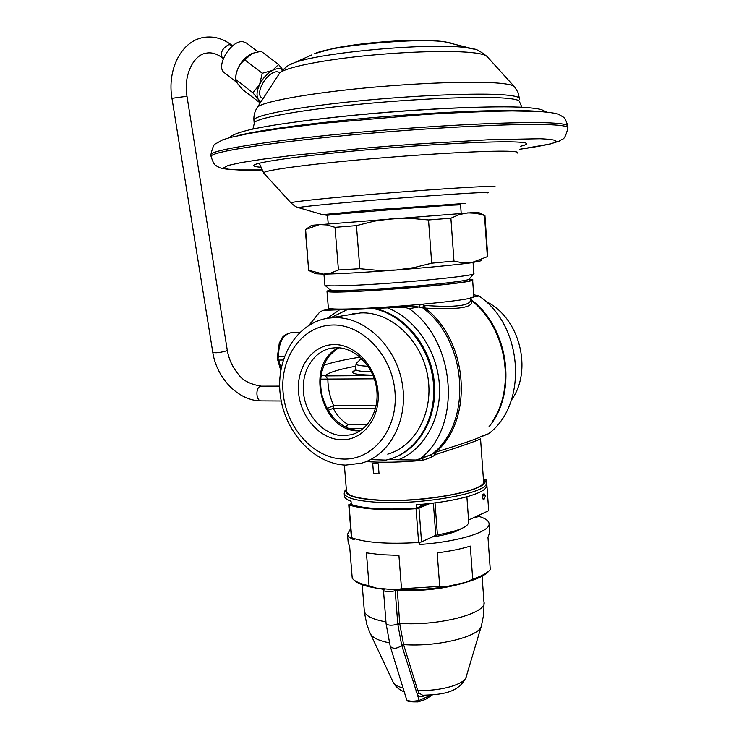 <?xml version="1.0" encoding="UTF-8"?>
<svg xmlns="http://www.w3.org/2000/svg" width="739" height="739" viewBox="0 0 739 739"><rect width="100%" height="100%" fill="white"/><g stroke="black" fill="none" stroke-linecap="round" stroke-linejoin="round"><path stroke-width="1.11" d="M483.408 479.214C496.506 488.738 426.431 503.351 377.841 500.22C353.898 498.594 343.376 494.964 346.268 489.32L344.79 491.001L344.208 493.513C345.713 498.049 356.669 500.959 377.066 502.252C423.253 505.264 491.666 492.257 486.105 482.345L483.408 479.168M345.907 489.735L344.79 491.001M480.544 438.781L483.528 480.886C488.858 490.4 422.865 502.889 378.303 500.035C358.572 498.807 347.977 496.017 346.517 491.666L344.365 465.043M346.462 490.927L346.517 491.666M366.23 461.579C382.469 462.753 401.369 462.328 422.911 460.314L431.705 457.108L435.871 454.467C465.422 444.896 480.313 439.622 480.535 438.652M373.518 473.671L372.724 463.584L378.257 463.778L379.042 473.893L373.518 473.671L379.042 473.893M431.705 457.108L430.745 454.79L435.742 452.157C465.108 442.984 480.332 437.682 481.403 436.25M422.911 460.314L422.893 458.051M418.801 459.547L430.745 454.79L420.399 458.559C462.051 426.791 456.111 341.206 409.101 308.68L404.584 307.202L323.082 310.398L319.682 312.089L309.105 325.142M473.671 294.713L478.992 295.997C523.23 325.603 528.302 403.984 488.673 433.691L480.941 436.878M404.584 307.202L411.817 305.909L425.054 308.098C460.046 309.974 475.279 307.267 470.725 299.96M388.058 459.612L416.149 460.027L420.399 458.559M374.211 308.773C403.817 314.796 429.867 346.609 433.331 382.349C436.989 418.08 417.581 451.076 389.721 459.141L385.989 460.111L371.819 459.64M511.333 400.205C533.327 370.091 519.406 316.855 485.541 301.29M363.412 360.355L361.74 359.588L361.888 358.794M361.519 358.433L360.724 359.08L363.754 360.724M356.632 363.061L356.041 363.994C356.383 365.14 360.392 365.888 368.077 366.239M320.689 379.162L327.839 379.079L325.271 375.92C327.737 372.798 337.926 369.546 355.828 366.174M346.175 427.484L347.857 424.398C341.741 420.74 336.873 415.392 333.261 408.362L333.668 405.535L376.123 405.859M338.628 347.773C304.228 363.514 320.772 432.047 358.711 430.874L360.272 430.754M360.105 430.865L349.88 429.026M338.785 347.792C326.86 356.004 324.929 361.953 321.779 371.929C320.283 379.255 320.301 386.774 321.825 394.487C327.183 413.738 337.778 425.609 353.611 430.089L360.179 430.819M323.858 365.278C331.294 362.553 343.367 359.838 360.096 357.131M321.197 374.895L325.271 375.92L373.066 375.597M375.449 408.741L333.261 408.362L328.07 410.293M343.062 435.696L351.302 434.735C368.752 430.384 380.262 408.806 376.299 386.774C372.53 364.724 354.12 347.173 335.959 347.718L331.552 348.134C313.087 351.173 300.644 372.373 303.692 394.423C306.519 416.5 324.245 435.345 343.062 435.696M341.372 439.797C320.163 439.391 300.487 417.221 298.547 392.317C296.293 367.412 312.348 344.956 333.677 344.586C354.96 343.829 376.206 366.332 378.063 392.4C380.243 418.468 362.609 440.592 341.372 439.797M342.933 459.039C372.789 460.48 398.072 429.461 395.032 392.418C392.446 355.376 362.064 323.627 332.088 325.031C302.066 325.89 279.896 357.565 283.074 392.298C285.836 427.031 313.096 458.143 342.933 459.039M328.596 318.112C297.023 322.444 275.638 357.805 280.257 394.755C284.506 431.742 313.789 464.018 345.695 465.108L361.676 463.141C390.386 455.132 409.129 418.69 401.942 381.804C395.06 344.882 363.856 316.274 333.788 317.668L328.596 318.112L360.734 312.911C390.303 311.498 420.851 339.192 427.512 375.006C434.458 410.773 415.974 446.236 387.735 454.143M352.115 313.983L355.625 313.364M330.887 317.715L346.868 309.826M331.063 309.068L332.559 308.643M323.608 310.352L331.229 309.087C340.06 310.343 376.327 308.985 411.817 305.909L411.512 305.327M281.069 368.724L278.723 360.069L283.24 360.004M278.723 360.069L278.012 358.267L278.418 356.438L284.487 356.337M224.591 72.902L224.397 72.755C215.04 66.538 231.335 39.481 243.196 41.735L246.466 43.038L257.92 51.748M252.673 53.226L251.907 53.531C243.371 58.122 238.041 65.272 235.944 74.999L235.806 76.847M260.202 102.98L242.762 89.705C237.764 84.228 235.371 80.763 235.584 79.304L235.778 77.189C236.425 69.872 239.436 64.09 244.803 59.85L252.359 53.356L261.135 51.259L278.566 64.496L282.686 69.614M235.584 79.304L252.867 92.763L259.583 84.615L262.262 73.263L272.488 70.417L278.566 64.496M259.842 103.026L258.391 99.497L252.867 92.763M244.803 59.85L262.262 73.263M282.474 69.817C279.979 68.062 276.654 68.265 272.488 70.417C267.13 73.503 262.825 78.232 259.583 84.615C256.673 90.999 256.267 95.959 258.391 99.497L261.079 101.631M261.883 97.982L261.735 97.862C254.244 92.92 268.137 70.27 277.781 71.849L280.044 72.579M538.158 111.432L532.865 111.016C506.538 109.307 444.342 111.598 379.661 117.048C314.962 122.489 258.05 130.184 237.468 135.754M260.202 167.18C255.602 166.829 253.44 166.247 253.726 165.453C254.419 162.552 296.413 156.308 357.528 150.664C418.533 145.02 485.421 141.297 511.841 141.87C522.297 142.091 527.212 142.793 526.574 143.976C526.177 144.65 524.09 145.444 520.321 146.34M465.145 203.437L374.091 209.848L322.583 214.661L327.534 215.345C324.791 214.91 423.151 206.892 452.102 205.174L460.582 204.832L461.191 213.368M311.655 225.321L477.967 212.204L484.941 215.557L487.74 256.304M315.636 273.753L323.525 274.141C338.444 273.92 362.609 272.552 396.021 270.04L413.858 267.629L431.696 263.195L453.977 261.079L450.892 218.208L459.39 214.532L467.778 212.878L476.138 213.285L484.95 215.557M453.977 261.079L462.836 262.918L471.306 262.798L487.361 256.673L484.507 215.585M308.597 270.252L323.525 274.141L330.943 273.051L338.434 269.975L359.838 268.728L378.054 270.372L396.021 270.04C429.581 267.416 454.679 264.996 471.306 262.798L481.366 260.728M308.616 270.4L305.613 229.506L319.507 224.582L327.063 224.961L335.016 227.335L356.447 225.635L374.248 221.164L392.113 218.707L410.173 218.338L428.518 219.963L450.892 218.208M308.662 270.437L305.309 229.69M338.434 269.975L335.016 227.335M359.838 268.728L356.447 225.635M431.696 263.195L428.518 219.963M473.884 273.569C477.486 275.564 405.896 282.825 358.544 285.088C337.982 286.076 326.777 286.15 324.929 285.291L323.931 274.141M330.333 291.471L330.305 289.864C332.125 290.741 342.619 290.732 361.777 289.854C405.831 287.859 472.341 280.996 469.237 278.936L473.634 273.855M421.83 304.403L424.814 305.447C455.529 307.646 470.817 305.687 470.669 299.581L470.549 297.872M409.101 308.68L419.706 306.759L419.983 304.57M330.204 289.79L326.98 291.129C324.717 295.563 480.913 283.277 472.6 279.665L469.21 279.028L469.33 280.718M469.228 279.314L470.937 279.795C479.029 283.314 326.462 295.323 328.633 290.99L330.222 290.076M328.301 307.442L328.319 307.683C326.158 313.234 482.161 300.958 473.773 296.237L472.618 279.869M355.173 581.002L352.254 578.452L349.649 546.306L348.217 542.971M353.852 579.949C356.909 582.286 361.971 584.216 369.057 585.768L366.424 552.846L381.195 554.721L398.921 555.377L401.508 588.798L394.644 589.805L376.012 588.05L369.057 585.768M354.055 538.611L354.157 539.858C350.166 538.195 347.949 536.338 347.515 534.288L350.665 528.597M486.17 483.177L486.317 485.246C489.116 492.386 456 502.012 416.159 504.728L416.417 508.109C402.349 509.097 389.398 509.273 377.564 508.626C365.888 507.933 357.131 506.566 351.311 504.525L351.043 501.245C347.062 499.823 344.864 498.215 344.439 496.414L344.383 495.638M416.417 508.109L426.579 503.822M484.775 480.313L486.493 479.583L483.953 479.62M351.228 503.573L349.057 505.005C362.877 509.356 385.213 510.594 416.048 508.709L418.985 508.155L430.116 503.444M479.158 515.12L479.26 516.478C485.117 518.316 488.368 520.542 488.996 523.157C491.86 531.304 458.91 541.89 419.179 544.532L419.955 542.352M419.022 542.472L419.179 544.532M489.061 524.099L489.68 532.754L487.971 537.271L490.271 569.621C487.417 572.974 481.56 576.152 472.701 579.173L470.309 546.103C461.154 548.929 450.116 551.202 437.192 552.892L439.696 586.378L401.508 588.798M355.561 581.307C359.376 584.207 366.193 586.452 376.012 588.05M489.042 570.896C485.745 575.034 478.013 578.849 465.856 582.341L446.919 586.489C429.396 589.343 411.965 590.452 394.644 589.805M472.701 579.173L465.856 582.341M446.919 586.489L439.696 586.378M418.985 508.155L421.535 541.918L418.616 542.509C387.846 544.32 365.546 542.74 351.709 537.761L351.385 537.447M421.535 541.918L435.779 535.295L433.377 503.065M466.891 496.82L468.692 521.78C468.72 526.805 458.3 531.165 437.414 534.86L435.779 535.295M468.572 520.044L488.691 510.686L486.493 479.583M485.375 496.137L483.99 493.606L482.391 497.458L483.777 499.989L485.375 496.137M482.678 498.862L482.844 494.631M420.463 504.386L420.611 506.335M473.588 517.706L479.26 516.478M432.093 537.004C445.986 534.962 455.584 532.246 460.877 528.856M450.282 532.256L452.702 532.533M444.49 533.567L447.926 533.928M466.032 677.386C458.217 693.579 440.407 694.595 422.662 695.26L419.031 693.071L417.674 690.272L403.586 644.593L399.697 623.383L397.758 623.642L395.189 590.738C389.471 592.151 385.564 592.059 383.476 590.47L383.772 589.824M423.946 695.288L423.881 695.87C421.304 697.413 419.105 696.886 417.286 694.3L401.711 645.313L397.794 624.178L396.88 624.095M419.031 693.071L417.295 694.3L419.142 700.424C413.184 701.588 409.046 701.422 406.718 699.916L406.69 699.833M391.19 589.482L385.158 588.909M465.588 582.406C445.783 588.641 422.967 591.329 397.139 590.498L395.189 590.738L394.487 589.787M384.068 589.482L377.943 588.235M390.183 646.08L406.718 699.916C408.584 701.57 405.933 701.616 417.969 701.902L417.646 701.902C411.281 701.976 408.27 701.607 408.612 700.794M435.871 454.467L435.742 452.157C473.911 419.992 468.489 340.827 425.054 308.098L424.814 305.447M434.541 455.141L433.673 452.868C472.627 420.962 467.103 340.513 422.902 308.034L423.392 305.078M488.673 433.691L481.394 436.343M472.932 297.096L478.992 295.997M488.913 426.819C517.854 392.575 508.635 326.952 470.651 299.286M492.71 420.981C516.339 385.647 505.661 326.407 470.725 299.914M473.681 294.852L474.724 294.667M355.551 369.02L355.524 369.352C355.976 370.756 361.26 371.606 371.375 371.883M372.89 375.163C354.544 374.784 348.66 373.13 355.247 370.193M374.276 378.83L327.839 379.079C327.968 388.511 329.908 397.333 333.668 405.535L327.054 408.51M345.141 426.966L347.847 424.398L367.144 424.722M363.265 428.537L347.866 428.25M327.146 318.343L339.681 309.733M281.226 400.991L261.32 400.88C256.202 401.379 255.177 388.067 260.211 386.386L261.375 386.155M212.786 352.3L212.795 352.355C215.234 353.187 219.538 352.762 225.709 351.071L227.242 350.027C228.748 358.858 232.258 366.673 237.764 373.463C241.958 380.049 249.782 384.28 261.246 386.155L279.656 386.118M261.32 400.88C238.318 401.046 216.619 378.091 212.795 352.355L171.965 98.324L186.976 96.264L227.242 350.027M232.628 45.818L229.072 44.552C222.421 48.063 220.157 52.46 222.273 57.734L222.356 57.799M256.886 108.06L257.477 107.164C262.188 102.01 303.664 94.084 359.819 88.495C415.9 82.879 475.731 80.819 500.34 83.295C508.857 84.135 513.605 85.355 514.593 86.925L517.928 92.264L519.434 98.389M279.037 74.066L279.638 73.152C284.201 67.933 317.89 60.7 362.47 56.044C406.986 51.37 454.587 50.197 475.066 52.977C482.133 53.938 486.216 55.213 487.315 56.801L514.15 86.435M253.967 120.568L253.92 119.967C254.447 115.33 295.184 107.377 354.508 101.354C413.738 95.322 478.863 92.68 504.839 94.915C515.175 95.793 520.053 97.178 519.48 99.063M289.66 64.866L293.189 63.286C290.584 63.332 286.058 66.621 279.638 73.152L257.477 107.164C254.816 111.164 253.625 115.432 253.92 119.967L254.179 123.043C254.724 118.536 295.461 110.702 354.775 104.726C413.988 98.73 479.094 96.024 505.06 98.139C515.388 98.98 520.265 100.31 519.683 102.148L521.9 107.247M252.923 129.02L254.234 123.635M448.942 108.3C407.189 110.277 365.657 113.649 324.347 118.397M459.935 107.802C411.577 109.751 347.93 115.118 302.842 121.002M210.957 155.135L210.911 154.562C211.483 150.091 266.317 141.057 348.051 133.325C429.673 125.575 518.057 121.251 550.601 122.933C562.896 123.552 568.624 124.734 567.792 126.471M519.452 149.324L550.093 144.04L559.423 141.066C562.545 138.027 564.254 142.1 567.894 128.189C568.734 126.48 563.007 125.334 550.712 124.752C518.187 123.154 429.812 127.533 348.208 135.255C266.474 142.96 211.64 151.892 211.058 156.271L211.105 156.825M519.462 149.296C559.968 143.486 566.85 139.967 540.098 138.738L488.691 139.745L411.863 144.345L369.833 147.698L292.93 155.366L263.066 159.153L241.21 162.571L228.148 165.462L223.954 167.688L228.175 169.194L239.953 169.952L261.467 169.942M517.466 153.047C519.111 151.892 514.52 151.273 503.693 151.172C478.382 150.959 414.431 154.747 357.26 160.021C299.979 165.287 262.04 170.783 263.675 173.018L263.851 173.212M494.964 186.791C495.952 186.33 492.008 186.265 483.121 186.616C462.309 187.429 411.965 190.948 366.821 194.782C321.604 198.615 290.566 201.978 290.935 202.846L291 202.92M487.601 192.897C489.587 192.417 485.985 192.389 476.812 192.824C456.942 193.757 408.759 197.221 366.498 200.786C324.144 204.343 296.357 207.262 298.796 207.751L322.564 214.652M399.143 459.473C424.694 448.979 441.83 417.766 439.317 383.947C436.878 350.147 414.976 318.463 387.485 307.867M392.695 458.162C419.881 449.09 438.227 416.002 434.116 380.788C430.19 345.575 404.381 314.555 375.19 308.597M278.418 356.438C278.769 342.406 283.019 334.49 291.166 332.679L291.591 332.67M311.867 54.88L293.189 63.286C316.8 52.589 433.691 42.114 467.214 47.841L473.727 49.07C475.934 48.802 480.322 51.213 486.872 56.321M450.448 42.927L443.816 41.624C426.865 39.62 403.799 39.934 374.608 42.576C358.895 44.109 345.085 46.067 333.187 48.441L314.685 53.614C333.474 45.227 419.41 37.504 445.386 41.957L473.727 49.07M351.709 537.761L349.057 505.005M416.048 508.709L418.616 542.509M437.414 534.86L435.022 502.862M389.259 642.828C378.978 640.768 372.733 637.831 370.535 634.025L370.202 633.332M484.008 602.738L483.749 614.118L481.551 625.286C481.228 636.15 437.95 647.244 403.586 644.593L401.711 645.313M385.952 621.878C372.613 619.476 365.399 615.901 364.309 611.144L364.235 610.202M482.105 576.189L483.934 601.731C488.156 613.111 438.975 626.293 399.697 623.383L397.296 589.898M399.734 623.901L397.794 624.178L397.758 623.642M403.633 644.731L401.757 645.452C396.797 648.879 392.963 649.156 390.238 646.274L386.1 623.799C388.197 625.545 392.095 625.665 397.794 624.178M415.881 691.067L417.674 690.272C439.797 691.686 465.672 684.166 466.3 676.462L481.191 626.524M392.926 681.709L393.166 682.217C394.506 684.61 397.813 686.568 403.078 688.092M386.091 623.679L383.476 590.47M383.652 588.771L383.532 590.138M424.768 695.297L423.881 695.87M417.988 701.902L419.142 700.424L431.105 695.066M360.724 359.08L356.133 363.551M356.041 363.994L355.524 369.352L354.489 370.941L355.053 370.498M353.944 433.922L351.302 434.735M323.082 310.398L332.107 308.597M186.976 96.264C183.133 74.981 194.052 54.409 206.366 53.134C211.428 52.146 216.73 53.679 222.273 57.734L223.317 58.547M231.575 45.014C222.79 38.41 213.469 35.888 203.604 37.43C180.371 41.412 167.134 70.732 171.965 98.324M236.877 82.482L224.397 72.755M235.944 74.999L235.778 77.189M262.927 98.795L261.735 97.862M449.192 108.282C407.207 110.277 365.463 113.658 323.959 118.443M229.496 137.685C236.332 129.842 281.079 122.85 351.016 115.57C420.352 108.735 495.647 105.344 525.956 107.488C534.38 108.19 539.701 108.975 541.927 109.843L546.675 112.069M567.755 125.806C564.605 115.644 563.238 117.64 560.541 115.321C557.511 114.139 558.268 113.132 540.394 111.561L512.201 110.942C487.5 111.303 458.54 112.476 425.313 114.453L324.319 123.164L280.94 128.457L249.994 133.288L230.282 137.482L222.67 139.856L215.548 143.846C214.088 143.809 212.546 147.384 210.911 154.562L211.058 156.271C214.495 167.642 216.472 164.945 216.915 166.257L220.185 167.873C222.744 168.815 229.016 169.527 238.993 169.998L257.421 170.044M257.689 170.035L261.477 169.97M327.525 215.308L328.218 223.843M311.701 225.293L305.613 229.506M315.692 273.772L309.216 270.705M473.071 262.548L473.838 273.485M330.305 289.864L324.929 285.291M280.765 370.405L277.199 358.147L279.314 342.914C282.381 338.379 280.977 335.478 291.166 332.679L299.738 332.439M328.319 307.683L326.98 291.129M259.297 163.227L263.675 173.018L290.935 202.846C293.974 205.719 296.579 207.354 298.75 207.742M344.208 493.513L344.439 496.414M347.515 534.288L348.291 543.886M351.385 537.493L348.743 504.765M404.251 691.898C398.986 689.727 395.291 686.503 393.166 682.217L369.823 632.482L366.858 624.501L364.475 612.834L362.184 584.706M384.649 588.863L383.615 589.999M418.071 701.893L425.313 699.491L432.287 694.974"/></g></svg>
